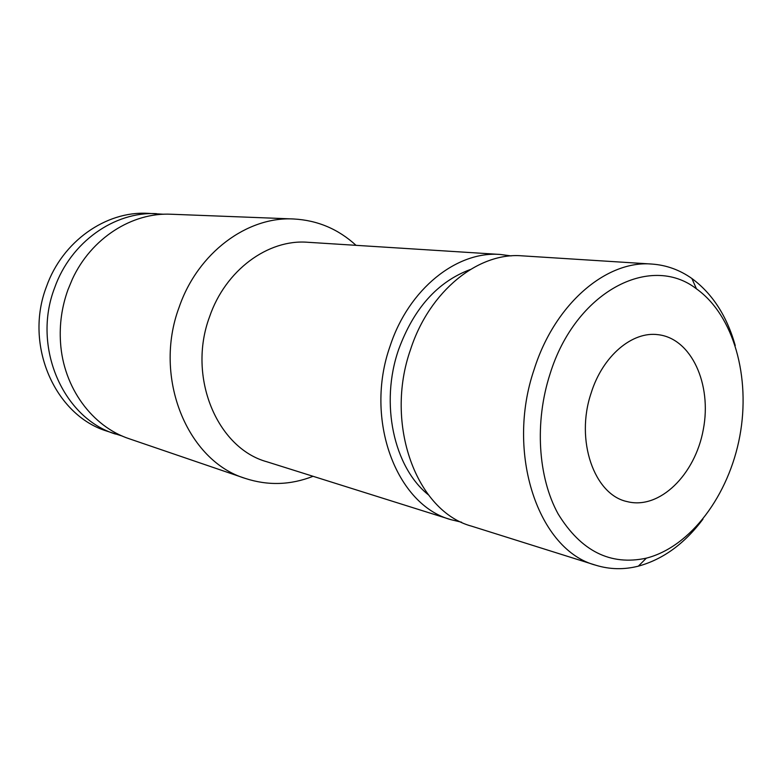 <?xml version="1.0" encoding="UTF-8"?>
<svg xmlns="http://www.w3.org/2000/svg" width="782" height="782" viewBox="0 0 782 782"><rect width="100%" height="100%" fill="white"/><g stroke="black" fill="none" stroke-linecap="round" stroke-linejoin="round"><path stroke-width="1.17" d="M591.143 393.033C602.648 355.908 632.325 330.991 658.239 334.706C691.415 338.528 712.04 384.245 703.321 429.435C695.198 474.742 659.509 509.981 627.174 501.604C594.203 494.82 575.053 440.305 591.143 393.033M550.02 374.031C575.415 291.549 650.438 252.987 696.469 288.851C733.809 315.42 750.798 377.276 739.801 436.229C728.853 495.192 690.75 546.794 646.352 558.153C610.41 565.894 581.006 551.163 558.143 513.96C537.967 477.343 534.429 422.172 550.02 374.031M122.549 436.161L106.958 431.146C55.023 415.35 23.802 345.077 46.49 286.574C62.443 241.286 105.941 211.023 147.495 213.32L163.839 214.248M115.501 434.069C63.166 418.165 31.7 347.071 54.623 287.835C70.751 241.99 114.641 211.345 156.517 213.672M313.054 476.297C290.611 485.094 268.04 485.808 245.353 478.437L129.431 438.829C92.344 426.689 63.362 387.764 60.527 342.614C59.324 324.579 61.778 307.003 67.907 289.887L72.325 279.223C91.211 238.109 132.256 212.225 171.229 214.239L293.631 218.98C317.463 220.26 338.254 229.048 356.035 245.333M245.353 478.437C187.445 461.116 152.685 377.589 179.166 307.13C197.817 252.664 247.366 216.321 293.631 218.98M461.605 522.229L451.058 519.698L266.877 461.771C217.132 448.194 187.074 376.944 209.547 316.827C225.411 270.083 268.138 239.009 307.717 242.273L500.412 254.473L511.164 255.91M451.058 519.698C396.435 505.201 363.855 419.504 390.159 345.908C408.8 288.773 457.05 250.748 500.412 254.473M428.321 494.771C393.757 467.098 379.847 403.375 398.605 349.603C413.707 308.431 437.578 281.745 470.226 269.555M702.91 519.209C684.494 543.764 662.98 559.404 638.347 566.158C623.928 569.814 609.745 569.501 595.816 565.23L471.761 526.218C416.708 511.653 383.942 424.343 410.648 349.212C429.592 290.884 478.379 252.068 522.073 255.841L651.856 264.062C666.401 265.088 679.744 269.907 691.884 278.5C712.431 293.661 726.879 315.996 735.236 345.527M595.816 565.23C538.681 550.469 505.162 453.54 534.253 369.114C554.927 303.641 606.597 260.025 651.856 264.062M696.469 288.851L691.884 278.5M646.352 558.153L638.347 566.158"/></g></svg>
